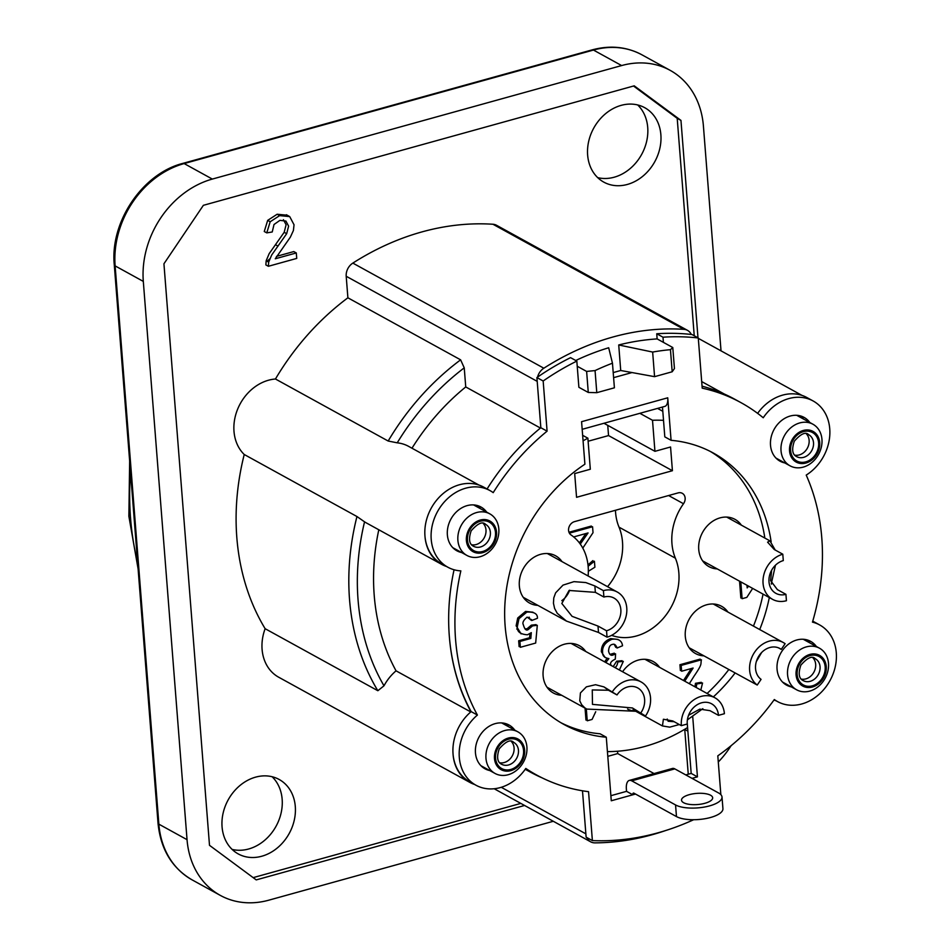 <?xml version="1.0" encoding="UTF-8"?>
<svg xmlns="http://www.w3.org/2000/svg" width="950" height="950" viewBox="0 0 950 950"><rect width="100%" height="100%" fill="white"/><g stroke="black" fill="none" stroke-linecap="round" stroke-linejoin="round"><path stroke-width="1.43" d="M805.814 461.866A16.245 13.324 118.8 0 0 816.157 435.824A16.245 13.324 118.8 0 0 791.908 442.546A16.245 13.324 118.8 0 0 805.814 461.866M812.345 685.841A16.245 13.324 118.8 0 0 822.7 659.799A16.245 13.324 118.8 0 0 798.451 666.52A16.245 13.324 118.8 0 0 812.345 685.841M482.671 551.487A16.245 13.324 118.8 0 0 493.014 525.445A16.245 13.324 118.8 0 0 468.766 532.166A16.245 13.324 118.8 0 0 482.671 551.487M510.756 769.476A16.245 13.324 118.8 0 0 521.099 743.434A16.245 13.324 118.8 0 0 496.85 750.168A16.245 13.324 118.8 0 0 510.756 769.476M232.109 849.407A42.477 34.841 118.8 0 0 276.058 826.251A42.477 34.841 118.8 0 0 272.104 776.732M656.462 102.291A71.203 58.401 -61.2 0 1 656.664 103.146M255.586 777.148A42.477 34.841 118.8 0 0 223.107 813.176A42.477 34.841 118.8 0 0 238.213 853.908A42.477 34.841 118.8 0 0 289.204 833.482A42.477 34.841 118.8 0 0 279.158 779.475A42.477 34.841 118.8 0 0 255.586 777.148M597.681 177.626A42.477 34.841 118.8 0 0 641.63 154.458A42.477 34.841 118.8 0 0 637.676 104.951M621.158 105.367A42.477 34.841 118.8 0 0 588.679 141.384A42.477 34.841 118.8 0 0 603.784 182.115A42.477 34.841 118.8 0 0 654.776 161.702A42.477 34.841 118.8 0 0 644.729 107.694A42.477 34.841 118.8 0 0 621.158 105.367M662.815 411.291L657.554 408.405M460.619 359.836L347.89 297.801A237.357 194.667 118.8 0 0 275.452 379.003L388.17 441.026A237.357 194.667 118.8 0 1 460.619 359.836L464.241 367.852A231.111 189.549 -61.2 0 0 397.231 442.831A43.724 35.862 -61.2 0 1 408.631 446.369L478.859 485.011M388.17 441.026L397.231 442.831M364.551 521.835L356.951 516.527A237.357 194.667 118.8 0 0 377.851 690.721L383.99 685.805A231.111 189.549 -61.2 0 1 364.551 521.835A43.724 35.862 -61.2 0 0 366.474 522.987L441.619 564.336A43.724 35.862 118.8 0 0 446.488 566.473M356.951 516.527L244.233 454.504A237.357 194.667 118.8 0 0 265.133 628.698L377.851 690.721M687.859 731.084L684.748 729.481L688.251 774.238M537.569 377.091A12.492 10.248 -61.2 0 1 543.839 368.208A267.342 219.26 118.8 0 1 683.941 329.341A12.492 10.248 -61.2 0 1 687.562 330.386A12.492 10.248 -61.2 0 1 691.303 334.459M687.562 330.386L496.565 225.292A12.492 10.248 118.8 0 0 492.943 224.248A267.342 219.26 118.8 0 0 352.842 263.103A12.492 10.248 118.8 0 0 346.204 276.26L537.201 381.366A12.492 10.248 -61.2 0 1 537.201 381.354L540.835 427.726A212.373 174.183 118.8 0 0 487.077 488.989M424.971 536.192A43.724 35.862 118.8 0 0 441.619 564.336M449.338 636.393A212.373 174.183 118.8 0 0 470.974 711.764M453.055 754.193A43.724 35.862 118.8 0 0 469.704 782.325A43.724 35.862 118.8 0 0 474.572 784.462M525.279 769.203A212.373 174.183 118.8 0 0 530.088 771.958A212.373 174.183 118.8 0 0 542.153 777.884M693.643 819.731A262.188 215.033 -61.2 0 1 592.384 840.596L586.126 837.152L582.492 790.804L585.865 833.851A12.492 10.248 -61.2 0 1 585.865 833.851L501.256 787.289M665.867 830.466A267.342 219.26 118.8 0 1 594.878 842.864A12.492 10.248 -61.2 0 1 590.615 841.807A12.492 10.248 -61.2 0 1 586.768 837.508M773.989 699.996A43.724 35.862 118.8 0 0 776.174 700.815M473.527 504.913A23.738 19.463 -61.2 0 1 474.145 505.234L489.796 513.843A23.738 19.463 118.8 0 0 461.296 525.255A23.738 19.463 118.8 0 0 466.913 555.441A23.738 19.463 118.8 0 0 480.082 556.736A23.738 19.463 118.8 0 0 498.239 536.607A23.738 19.463 118.8 0 0 489.796 513.843M483.087 519.591A23.738 19.463 -61.2 0 1 483.194 520.766M469.229 546.155A23.738 19.463 -61.2 0 1 468.172 546.701M595.056 370.583L586.625 371.426L588.276 392.457L596.79 392.683L595.056 370.583A257.355 211.066 -61.2 0 1 612.465 363.197L608.677 347.759A257.355 211.066 118.8 0 0 575.736 360.501M613.201 372.59L620.718 370.5L613.201 372.59M663.397 342.356L662.993 337.202A262.188 215.033 -61.2 0 1 698.274 337.974L692.016 334.531A262.188 215.033 118.8 0 0 656.735 333.759L657.139 338.912A257.355 211.066 118.8 0 0 618.723 344.969L620.718 370.5L654.574 376.663L672.184 371.771L674.441 368.553L672.79 347.534L670.451 349.671L672.184 371.771M796.67 415.293A23.738 19.463 -61.2 0 1 797.276 415.613L812.939 424.234A23.738 19.463 118.8 0 0 784.439 435.634A23.738 19.463 118.8 0 0 790.044 465.821A23.738 19.463 118.8 0 0 798.131 467.839A23.738 19.463 118.8 0 0 803.225 467.127A23.738 19.463 118.8 0 0 821.37 446.987A23.738 19.463 118.8 0 0 812.939 424.234M806.229 429.97A23.738 19.463 -61.2 0 1 806.336 431.157M792.359 456.534A23.738 19.463 -61.2 0 1 791.303 457.081M803.213 639.267A23.738 19.463 -61.2 0 1 803.819 639.587L819.482 648.197A23.738 19.463 118.8 0 0 794.722 654.312A23.738 19.463 118.8 0 0 789.367 681.827A23.738 19.463 118.8 0 0 796.587 689.783A23.738 19.463 118.8 0 0 809.768 691.089A23.738 19.463 118.8 0 0 827.913 670.961A23.738 19.463 118.8 0 0 819.482 648.197M812.773 653.932A23.738 19.463 -61.2 0 1 812.879 655.12M798.903 680.509A23.738 19.463 -61.2 0 1 797.846 681.055M501.612 722.903A23.738 19.463 -61.2 0 1 502.229 723.223L517.881 731.844A23.738 19.463 118.8 0 0 504.391 730.633A23.738 19.463 118.8 0 0 486.519 750.844A23.738 19.463 118.8 0 0 494.997 773.431A23.738 19.463 118.8 0 0 508.167 774.737A23.738 19.463 118.8 0 0 526.324 754.597A23.738 19.463 118.8 0 0 517.881 731.844M511.171 737.58A23.738 19.463 -61.2 0 1 511.278 738.768M497.313 764.144A23.738 19.463 -61.2 0 1 496.256 764.703M617.536 751.236L617.726 753.576L607.798 756.331M654.039 773.561L617.726 753.576M470.761 711.942L396.055 670.831A212.373 174.183 -61.2 0 1 378.801 529.768M383.99 685.805A43.724 35.862 -61.2 0 1 396.055 670.831M265.133 628.698A43.724 35.862 118.8 0 0 278.706 677.231L469.704 782.325M275.452 379.003A43.724 35.862 118.8 0 0 237.726 408.951A43.724 35.862 118.8 0 0 244.233 454.504M411.979 448.21A212.373 174.183 -61.2 0 1 465.738 386.947L464.241 367.852M540.431 428.046L465.738 386.947M346.204 276.26L347.89 297.801M577.232 366.261L586.625 371.426M592.384 840.596L588.549 791.682A212.373 174.183 -61.2 0 1 536.299 774.832A212.373 174.183 -61.2 0 1 525.801 768.455A43.724 35.862 -61.2 0 1 475.914 785.199A43.724 35.862 -61.2 0 1 477.411 715.053A212.373 174.183 -61.2 0 1 460.845 570.879A43.724 35.862 -61.2 0 1 447.83 567.209A43.724 35.862 -61.2 0 1 437.499 511.611A43.724 35.862 -61.2 0 1 489.998 490.592A43.724 35.862 -61.2 0 1 493.204 492.646A212.373 174.183 -61.2 0 1 547.093 431.169L543.163 380.997A262.188 215.033 -61.2 0 1 576.828 361.095L578.883 387.291L588.276 392.457M657.139 338.912L672.79 347.534M612.465 363.197L614.401 387.802L596.79 392.683M510.839 770.64A17.492 14.345 -61.2 0 1 495.876 749.835A17.492 14.345 -61.2 0 1 521.989 742.591A17.492 14.345 -61.2 0 1 510.839 770.64M812.44 687.004A17.492 14.345 -61.2 0 1 797.466 666.199A17.492 14.345 -61.2 0 1 823.591 658.956A17.492 14.345 -61.2 0 1 812.44 687.004M805.897 463.03A17.492 14.345 -61.2 0 1 790.922 442.225A17.492 14.345 -61.2 0 1 817.047 434.981A17.492 14.345 -61.2 0 1 805.897 463.03M482.754 552.651A17.492 14.345 -61.2 0 1 467.78 531.846A17.492 14.345 -61.2 0 1 493.905 524.602A17.492 14.345 -61.2 0 1 482.754 552.651M618.723 344.969L652.65 352.058A257.355 211.066 -61.2 0 1 670.451 349.671M652.65 352.058L654.574 376.663M553.304 821.275L268.826 900.172A87.448 71.725 -61.2 0 1 220.281 895.375A87.448 71.725 -61.2 0 1 213.643 891.112A87.448 71.725 -61.2 0 1 187.043 839.669L143.308 281.402A87.448 71.725 -61.2 0 1 160.882 217.704A87.448 71.725 -61.2 0 1 212.325 179.075L621.633 65.562A87.448 71.725 -61.2 0 1 670.178 70.359A87.448 71.725 -61.2 0 1 676.816 74.623A87.448 71.725 -61.2 0 1 703.416 126.065L721.026 350.835M731.108 745.679A87.448 71.725 -61.2 0 1 729.576 748.018A87.448 71.725 -61.2 0 1 718.295 762.007M296.733 258.412L268.375 266.285L268.672 262.164L271.664 255.039L286.686 233.676L288.61 226.148L285.926 221.065L279.906 220.364L274.016 224.509L272.234 231.978L266.772 232.881L270.18 221.754L279.656 215.614L289.714 216.6L294.037 224.77L293.408 230.529L290.356 237.156L275.262 258.78L296.305 252.949L296.733 258.412M268.672 262.164L266.166 260.787L265.869 264.908L268.375 266.285M266.166 260.787L269.159 253.662L284.181 232.299L286.686 233.676M275.5 244.732L278.006 246.109M266.772 232.881L264.266 231.503L267.674 220.376L277.151 214.237L287.209 215.223M286.425 214.736L289.714 216.6M276.462 256.381L293.799 251.572L296.305 252.949M253.175 877.634L520.826 803.403M694.236 335.754L677.207 118.334L633.531 86.022M284.181 232.299L286.104 224.77L283.421 219.688M677.207 118.334L680.96 120.401L697.989 337.82M524.59 805.469L256.227 879.902L209.499 845.322L163.934 263.791L203.371 205.319L634.232 85.832L680.96 120.401M704.924 803.284A15.616 5.581 175.5 0 1 681.53 800.197A15.616 5.581 175.5 0 1 696.659 793.404A15.616 5.581 175.5 0 1 712.666 797.762A15.616 5.581 175.5 0 1 704.924 803.284M676.471 816.584A24.985 8.942 -4.5 0 0 704.829 818.758A24.985 8.942 -4.5 0 0 722.926 808.652L722.012 797.026A24.985 8.942 175.5 0 1 703.926 807.132A24.985 8.942 175.5 0 1 675.557 804.947L676.471 816.584L633.887 793.155A2.494 1.116 -105.5 0 0 633.401 793.072A2.494 1.116 -105.5 0 0 632.819 794.794L611.278 800.767L606.29 737.224A154.909 127.051 -61.2 0 1 564.003 724.494A154.909 127.051 -61.2 0 1 505.174 600.364A154.909 127.051 -61.2 0 1 584.903 464.206L581.578 421.693L667.743 397.801A12.492 5.581 74.5 0 1 664.822 406.386L582.172 429.317M610.874 795.696L626.549 791.338L626.371 789.023A12.492 5.581 74.5 0 1 629.292 780.425A12.492 5.581 74.5 0 1 631.726 780.829L674.809 768.883L718.639 793.001A24.985 8.942 175.5 0 1 722.012 797.026M631.726 780.829L675.557 804.947M626.549 791.338L632.819 794.794L635.502 794.046M674.809 768.883A12.492 5.581 -105.5 0 0 672.386 768.479L629.292 780.425M698.274 337.974L702.204 388.146A212.373 174.183 -61.2 0 1 741.071 402.705L734.813 399.261A212.373 174.183 118.8 0 0 702.05 386.175M741.071 402.705A212.373 174.183 -61.2 0 1 763.23 417.762A43.724 35.862 -61.2 0 1 813.129 400.971L806.871 397.527A43.724 35.862 118.8 0 0 757.637 413.357M813.129 400.971A43.724 35.862 -61.2 0 1 829.682 436.62A43.724 35.862 -61.2 0 1 806.217 475.095A212.373 174.183 -61.2 0 1 812.464 622.131A43.724 35.862 -61.2 0 1 819.672 624.946L813.414 621.502A43.724 35.862 118.8 0 0 812.761 621.146M525.552 768.811A212.373 174.183 118.8 0 0 530.041 771.388L536.299 774.832M454.064 569.763A212.373 174.183 118.8 0 0 471.152 711.609A43.724 35.862 118.8 0 0 469.656 781.755L475.914 785.199M489.998 490.592L483.728 487.148A43.724 35.862 118.8 0 0 431.229 508.167A43.724 35.862 118.8 0 0 441.572 563.766L447.83 567.209M576.828 361.095L570.558 357.651A262.188 215.033 118.8 0 0 536.904 377.554L540.835 427.726L547.093 431.169M803.569 419.069A24.985 20.496 118.8 0 0 800.779 416.005M777.064 459.111A24.985 20.496 118.8 0 0 778.537 459.491M810.113 643.043A24.985 20.496 118.8 0 0 807.322 639.979M783.607 683.086A24.985 20.496 118.8 0 0 785.08 683.454M508.511 726.691A24.985 20.496 118.8 0 0 505.733 723.615M482.006 766.733A24.985 20.496 118.8 0 0 483.491 767.101M480.427 508.689A24.985 20.496 118.8 0 0 477.648 505.626M453.922 548.732A24.985 20.496 118.8 0 0 455.394 549.1M685.781 774.915L691.184 773.419L687.194 722.57M707.085 693.476A154.909 127.051 118.8 0 0 728.804 669.572M753.445 626.097A154.909 127.051 118.8 0 0 763.052 594.118M764.833 538.056A154.909 127.051 118.8 0 0 710.208 451.381M667.743 397.801L671.08 440.313L664.81 436.869L662.471 407.039M560.904 722.712A154.909 127.051 118.8 0 0 600.032 733.78L606.29 737.224M671.08 440.313A154.909 127.051 -61.2 0 1 713.367 453.055A154.909 127.051 -61.2 0 1 771.139 541.809M771.863 580.854A154.909 127.051 -61.2 0 1 771.495 584.119M769.31 597.562A154.909 127.051 -61.2 0 1 759.703 629.541M735.062 673.016A154.909 127.051 -61.2 0 1 713.343 696.92M692.669 715.967L697.443 776.863L692.039 778.359M691.184 773.419L697.443 776.863M613.605 377.661L632.011 372.554M656.735 333.759L662.993 337.202M819.672 624.946A43.724 35.862 -61.2 0 1 830.015 680.544A43.724 35.862 -61.2 0 1 777.516 701.563A43.724 35.862 -61.2 0 1 774.333 699.533A212.373 174.183 -61.2 0 1 717.808 755.844L720.848 794.639M471.152 711.609L477.411 715.053M536.904 377.554L543.163 380.997M784.807 462.935A24.985 20.496 -61.2 0 1 774.891 428.058A24.985 20.496 -61.2 0 1 809.828 422.524M791.35 686.898A24.985 20.496 -61.2 0 1 781.434 652.021A24.985 20.496 -61.2 0 1 816.371 646.487M489.749 770.545A24.985 20.496 -61.2 0 1 479.833 735.668A24.985 20.496 -61.2 0 1 514.769 730.134M461.664 552.556A24.985 20.496 -61.2 0 1 451.749 517.667A24.985 20.496 -61.2 0 1 486.685 512.133M748.564 586.15L747.187 587.908L746.985 585.271M740.798 581.863L742.116 598.69L746.807 597.396L752.661 588.394M689.32 683.703L694.046 676.174C703.036 663.017 700.269 664.751 701.432 659.799L681.174 665.416L681.637 671.222L693.108 668.04L684.736 681.186M700.827 690.033L702.549 683.014L696.73 684L696.207 687.491M610.945 665.356L610.838 664.644C609.912 662.874 611.408 661.034 615.315 659.11L615.564 653.849L612.952 655.049C610.791 655.868 609.318 654.538 608.558 651.047C608.831 646.974 610.102 644.777 612.358 644.468C614.365 643.625 615.921 644.824 617.013 648.043L622.535 645.751C621.87 640.597 618.319 638.447 611.907 639.291C605.221 642.271 602.11 646.641 602.597 652.424C602.395 655.821 604.497 657.875 608.891 658.587L605.827 662.542M619.376 669.999L623.319 661.39L617.904 661.901C617.12 665.76 615.968 667.553 614.424 667.304M586.304 708.831L587.242 720.777L592.087 719.435L595.721 711.728M527.131 617.12L531.751 620.504L537.462 618.26C537.629 613.759 534.078 611.705 526.811 612.109L518.973 618.699L517.37 626.466C516.753 631.524 520.101 634.291 527.44 634.79L531.311 632.653L530.824 638.436L519.911 641.464L520.362 647.294L535.669 643.055L537.308 625.302L532.57 625.86L528.295 629.482C526.336 631.026 524.685 629.446 523.319 624.72C522.179 622.773 523.45 620.231 527.131 617.12M582.789 548.102L593.026 532.677L592.562 526.739L569.394 533.164M573.669 536.94L588.074 532.938L580.296 544.101M588.335 571.283L594.902 567.209L594.427 561.236L588.133 566.247M687.586 727.557A172.401 141.396 -61.2 0 1 607.418 751.604M583.074 440.824A172.401 141.396 -61.2 0 1 587.884 438.188L582.635 435.314M639.861 413.309L652.508 420.268A172.401 141.396 -61.2 0 1 663.516 420.339M588.121 575.973A52.856 43.356 118.8 0 0 571.009 534.933A7.493 6.151 -61.2 0 1 568.824 527.713A7.493 6.151 -61.2 0 1 574.489 521.645L678.122 492.896A7.493 6.151 -61.2 0 1 682.29 493.311A7.493 6.151 -61.2 0 1 683.501 503.738A52.856 43.356 118.8 0 0 675.379 558.173A53.806 44.127 -61.2 0 1 664.288 617.239A53.806 44.127 -61.2 0 1 611.622 635.348M607.561 586.673A53.806 44.127 118.8 0 0 619.02 527.155A52.856 43.356 -61.2 0 1 615.457 510.281M579.393 542.889L585.889 533.544M568.967 532.249L591.316 526.051L591.387 527.06M587.991 564.894L592.895 560.619L593.311 562.198M652.508 420.268L654.942 451.321L670.557 446.987L672.422 470.713L576.555 497.301L574.691 473.575L590.318 469.241L587.884 438.188M703.831 655.832A26.98 22.135 -61.2 0 1 695.543 653.553A26.98 22.135 -61.2 0 1 689.166 619.246A26.98 22.135 -61.2 0 1 721.561 606.278A26.98 22.135 -61.2 0 1 727.926 612.049M561.652 695.269A26.98 22.135 -61.2 0 1 553.363 692.989A26.98 22.135 -61.2 0 1 546.986 658.682A26.98 22.135 -61.2 0 1 579.381 645.703A26.98 22.135 -61.2 0 1 585.734 651.486M537.878 605.364A26.98 22.135 -61.2 0 1 523.212 568.777A26.98 22.135 -61.2 0 1 561.972 561.581M635.526 711.134A26.98 22.135 -61.2 0 1 627.546 709.033M622.582 671.757A26.98 22.135 -61.2 0 1 659.621 667.363M717.274 568.919A26.98 22.135 -61.2 0 1 708.985 566.639A26.98 22.135 -61.2 0 1 702.608 532.332A26.98 22.135 -61.2 0 1 735.003 519.365A26.98 22.135 -61.2 0 1 741.356 525.148M742.033 597.681L740.857 598.001L739.539 581.174M694.949 686.803L695.471 683.311L701.29 682.326L701.254 683.24M683.489 680.497L691.315 668.539M681.554 670.201L680.378 670.534L679.927 664.727L700.174 659.11L700.126 660.155M613.178 666.615L616.657 661.212L622.06 660.701L621.965 661.509M604.58 661.853L607.062 658.445M605.102 657.531L601.35 651.736C601.35 645.288 604.449 640.918 610.648 638.602L617.916 639.445M616.704 646.962L615.754 647.354L614.294 644.432M609.936 654.408L614.306 653.161L614.246 654.562M587.159 719.768L585.984 720.088L585.058 708.142M520.279 646.285L519.116 646.606L518.653 640.775L529.577 637.747L529.91 633.674M521.099 633.887L516.123 625.777L517.714 618.011L525.564 611.42L532.962 612.216M531.442 619.447L530.492 619.816L529.067 617.108M524.887 628.841L527.036 628.793L531.311 625.171L536.061 624.613L535.978 625.456M588.121 441.239L608.546 435.575L607.739 425.351M672.422 470.713L608.546 435.575M654.942 451.321L603.962 423.272M517.619 628.283A26.98 22.135 118.8 0 0 516.741 628.995M702.62 560.868L772.576 599.355A24.985 20.496 -61.2 0 0 786.434 600.721L785.935 594.332A18.109 14.856 -61.2 0 1 775.877 593.334A18.109 14.856 -61.2 0 1 769.441 575.961A18.109 14.856 -61.2 0 1 783.299 560.595L782.788 554.206L774.25 549.504L767.576 542.153L769.928 540.859L775.188 550.014M775.461 565.214L771.305 583.692M785.935 594.332L777.397 589.629L770.592 580.604L771.649 570.214M772.576 599.355A24.985 20.496 -61.2 0 1 763.681 575.391A24.985 20.496 -61.2 0 1 782.788 554.206M778.43 647.817L781.28 649.384L785.116 643.696A24.985 20.496 -61.2 0 0 783.216 642.485A24.985 20.496 -61.2 0 0 753.908 653.303A24.985 20.496 -61.2 0 0 757.233 685.045L761.069 679.357A18.109 14.856 -61.2 0 1 758.658 656.343A18.109 14.856 -61.2 0 1 779.903 648.506A18.109 14.856 -61.2 0 1 781.28 649.384M761.639 652.496L756.342 661.544M689.189 647.769L757.233 685.045M688.584 715.255L699.818 709.139L709.947 710.648L718.485 715.35L724.411 713.699A24.985 20.496 -61.2 0 0 714.922 697.787A24.985 20.496 -61.2 0 0 691.909 701.302A24.985 20.496 -61.2 0 0 681.328 725.658L687.254 724.007A18.109 14.856 -61.2 0 1 694.925 706.349A18.109 14.856 -61.2 0 1 711.609 703.807A18.109 14.856 -61.2 0 1 718.485 715.35M702.834 708.676L687.384 719.886M679.297 724.529L669.738 727.154L662.447 725.943L663.385 719.245L672.79 720.955L681.328 725.658M667.209 719.031L668.147 721.24L674.168 721.715M598.001 626.074L606.539 630.764L607.038 637.165L598.5 632.462L566.449 621.086L557.234 613.296L554.61 608.451L553.446 603.238L553.779 597.93L555.631 592.836L563.018 585.117L573.966 581.649L585.77 582.552L594.854 585.948L603.404 590.639L603.903 597.039L595.365 592.337L569.074 590.472L561.818 603.464L572.078 616.336L598.001 626.074L598.5 632.462M561.794 600.638A18.109 14.856 118.8 0 0 569.62 590.199M603.903 597.039A18.109 14.856 -61.2 0 1 613.949 598.037A18.109 14.856 -61.2 0 1 620.398 615.41A18.109 14.856 -61.2 0 1 606.539 630.764M603.404 590.639A24.985 20.496 -61.2 0 1 617.262 592.016A24.985 20.496 -61.2 0 1 626.157 615.968A24.985 20.496 -61.2 0 1 607.038 637.165M632.427 707.964L645.513 716.027L636.975 711.324L586.756 709.08L584.82 707.845L581.626 704.651L579.761 700.791L580.426 692.93L586.399 686.838L595.543 684.712L603.927 686.886L617.013 694.937L608.475 690.246L592.266 689.938L592.467 704.377L632.427 707.964L636.975 711.324M617.013 694.937A18.109 14.856 -61.2 0 1 637.723 687.931A18.109 14.856 -61.2 0 1 640.977 712.666M612.477 691.576A24.985 20.496 -61.2 0 1 641.036 681.91A24.985 20.496 -61.2 0 1 645.513 716.027M794.818 455.145A12.492 10.248 118.8 0 0 799.271 454.931A12.492 10.248 118.8 0 0 808.391 445.859A12.492 10.248 118.8 0 0 806.467 433.972M803.011 431.751A12.492 10.248 118.8 0 0 800.981 431.336M789.652 451.927A12.492 10.248 118.8 0 0 791.089 453.411M803.653 457.342A12.492 10.248 -61.2 0 1 796.717 456.665C792.324 454.658 791.528 449.504 794.307 441.204C800.921 433.675 805.742 431.526 808.771 434.767A12.492 10.248 -61.2 0 1 813.212 446.749A12.492 10.248 -61.2 0 1 803.653 457.342M801.361 679.107A12.492 10.248 118.8 0 0 805.814 678.906A12.492 10.248 118.8 0 0 814.934 669.821A12.492 10.248 118.8 0 0 813.01 657.934M809.554 655.726A12.492 10.248 118.8 0 0 807.524 655.298M796.195 675.889A12.492 10.248 118.8 0 0 797.632 677.374M810.196 681.316A12.492 10.248 -61.2 0 1 803.261 680.627C798.867 678.621 798.059 673.467 800.85 665.166C807.464 657.637 812.286 655.5 815.314 658.742A12.492 10.248 -61.2 0 1 819.755 670.712A12.492 10.248 -61.2 0 1 810.196 681.316M471.675 544.766A12.492 10.248 118.8 0 0 476.128 544.552A12.492 10.248 118.8 0 0 485.248 535.479A12.492 10.248 118.8 0 0 483.324 523.581M479.869 521.372A12.492 10.248 118.8 0 0 477.838 520.944M466.509 541.536A12.492 10.248 118.8 0 0 467.958 543.032M480.51 546.962A12.492 10.248 -61.2 0 1 473.587 546.274C469.193 544.267 468.386 539.113 471.164 530.812C477.779 523.296 482.6 521.146 485.628 524.388A12.492 10.248 -61.2 0 1 490.069 536.37A12.492 10.248 -61.2 0 1 480.51 546.962M499.759 762.755A12.492 10.248 118.8 0 0 504.213 762.541A12.492 10.248 118.8 0 0 513.344 753.469A12.492 10.248 118.8 0 0 511.409 741.582M507.953 739.361A12.492 10.248 118.8 0 0 505.923 738.946M494.594 759.537A12.492 10.248 118.8 0 0 496.043 761.021M508.606 764.952A12.492 10.248 -61.2 0 1 501.671 764.275C497.277 762.268 496.47 757.114 499.249 748.814C505.863 741.285 510.684 739.136 513.712 742.377A12.492 10.248 -61.2 0 1 518.154 754.359A12.492 10.248 -61.2 0 1 508.606 764.952M666.734 110.592L666.722 110.331A81.201 66.595 118.8 0 0 666.674 109.844M267.116 261.309A297.326 243.853 -61.2 0 1 269.776 258.827M543.839 368.208L352.842 263.103M683.941 329.341L492.943 224.248M137.607 562.566A292.327 239.756 -61.2 0 1 130.518 472.114M641.998 54.851C626.81 46.728 610.221 45.054 592.242 49.851A6.246 2.791 74.5 0 1 593.453 50.053A87.448 71.725 -61.2 0 1 641.998 54.851L670.178 70.359M592.242 49.851L182.934 163.364A6.246 2.791 74.5 0 1 184.146 163.566L593.453 50.053L621.633 65.562M182.934 163.364C142.607 173.434 109.879 221.861 114.285 264.884A6.246 2.232 -4.5 0 0 115.128 265.893A87.448 71.725 -61.2 0 1 132.691 202.196A87.448 71.725 -61.2 0 1 184.146 163.566L212.325 179.075M187.043 839.669L158.864 824.161A6.246 2.232 175.5 0 1 158.021 823.151C160.609 849.193 171.962 868.098 192.102 879.866A87.448 71.725 -61.2 0 1 185.464 875.603A87.448 71.725 -61.2 0 1 158.864 824.161L115.128 265.893L143.308 281.402M267.674 220.376L270.18 221.754M277.151 214.237L279.656 215.614M675.699 116.518L675.759 117.278M675.379 558.173L619.02 527.155M683.501 503.738L668.61 495.544M594.854 585.948L595.365 592.337M603.927 686.886L608.475 690.246M803.082 431.739A12.492 12.492 0 0 0 801.349 431.169M789.711 452.319A12.492 12.492 0 0 0 791.113 453.483M809.614 655.702A12.492 12.492 0 0 0 807.88 655.144M796.254 676.281A12.492 12.492 0 0 0 797.656 677.445M479.94 521.348A12.492 12.492 0 0 0 478.206 520.79M466.569 541.928A12.492 12.492 0 0 0 467.97 543.091M508.024 739.349A12.492 12.492 0 0 0 506.291 738.779M494.653 759.929A12.492 12.492 0 0 0 496.054 761.092M590.615 841.807L494.19 788.749M480.902 765.676L494.997 773.431M782.503 682.041L796.587 689.783M775.96 458.066L790.044 465.821M452.817 547.687L466.913 555.441M530.088 771.958L525.219 769.286M724.328 394.036L701.694 381.579M802.002 395.402L698.297 338.343M138.106 568.896L128.868 516.266L129.651 461.011M192.102 879.866L220.281 895.375M114.285 264.884L158.021 823.151M774.191 699.722L777.516 701.563M726.714 517.085L769.928 540.859M713.272 603.998L783.216 642.485M633.044 709.781L662.435 725.943M644.967 659.3L714.922 697.787M523.224 597.312L566.449 621.086M547.319 553.529L617.262 592.016M546.998 687.206L586.756 709.08M571.092 643.423L641.036 681.91"/></g></svg>
